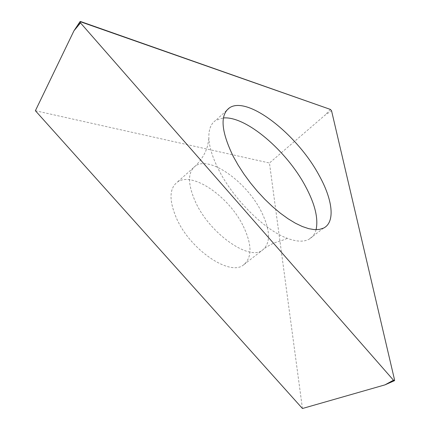 <?xml version="1.0" encoding="UTF-8"?>
<svg xmlns="http://www.w3.org/2000/svg" width="430" height="430" viewBox="0 0 430 430"><rect width="100%" height="100%" fill="white"/><g stroke="black" fill="none" stroke-linecap="round" stroke-linejoin="round"><path stroke-width="0.32" stroke-dasharray="2.15 1.61" d="M302.44 408.5L269.454 163.002L324.838 115.315L331.551 110.768M35.389 110.725L269.454 163.002M243.31 226.228C252.41 245.347 252.211 258.451 242.724 265.546C228.642 275.555 190.501 249.674 176.773 218.902C168.888 200.676 169.119 188.378 177.472 182.008C192.629 171.124 229.319 196.983 243.31 226.228M316.071 229.695C314.867 234.21 312.427 237.435 308.751 239.381C303.397 242.106 296.039 241.671 286.676 238.075C264.165 229.711 232.802 198.461 218.359 169.097C212.511 157.364 209.345 147.146 208.867 138.455C208.528 129.629 210.834 123.598 215.785 120.357L223.423 117.954M394.573 380.002L384.931 384.882M73.965 30.777L80.7 21.57M330.417 109.43L324.838 115.315M261.332 211.608C246.858 182.186 210.184 155.504 195.532 165.883C187.464 171.978 187.534 184.196 195.741 202.541C210.012 233.533 248.196 260.29 261.762 250.685C270.9 243.869 270.755 230.84 261.332 211.608M208.867 138.455L207.706 145.329C205.895 152.446 201.837 159.299 195.532 165.883L177.472 182.008M286.676 238.075L286.756 238.451C286.955 238.757 282.859 240.214 274.458 242.826C269.309 245.068 264.842 248.158 264.563 248.449L242.724 265.546M226.47 110.585L215.785 120.357M323.537 228.115L308.751 239.381"/><path stroke-width="0.64" d="M331.551 110.768L394.573 380.002L394.364 380.733L393.477 380.211L80.507 22.898L80.055 21.613L330.417 109.43L331.551 110.768L394.573 380.002C394.649 380.894 394.283 380.964 393.477 380.211L80.507 22.898C79.76 21.865 79.824 21.419 80.7 21.57L330.417 109.43L331.551 110.768M233.13 156.192L238.107 165.066L243.907 174.021L250.41 182.857L257.468 191.377L264.928 199.386L272.615 206.712L280.36 213.199L287.998 218.72L295.356 223.181L302.301 226.508L308.692 228.663L314.421 229.631L319.393 229.437L323.537 228.115C335.583 222.208 332.653 199.499 319.006 175.193C297.49 134.902 247.954 95.39 229.545 107.774C219.854 114.88 221.047 131.021 233.13 156.192M80.507 22.898L73.965 30.777L35.389 110.725L302.44 408.5L384.931 384.882L393.477 380.211M223.423 117.954C246.11 115.89 286.719 150.957 305.381 186.136C314.948 203.906 318.512 218.429 316.071 229.695M384.931 384.882L394.364 380.733M73.965 30.777L80.055 21.613M229.545 107.774L226.47 110.585"/></g></svg>
